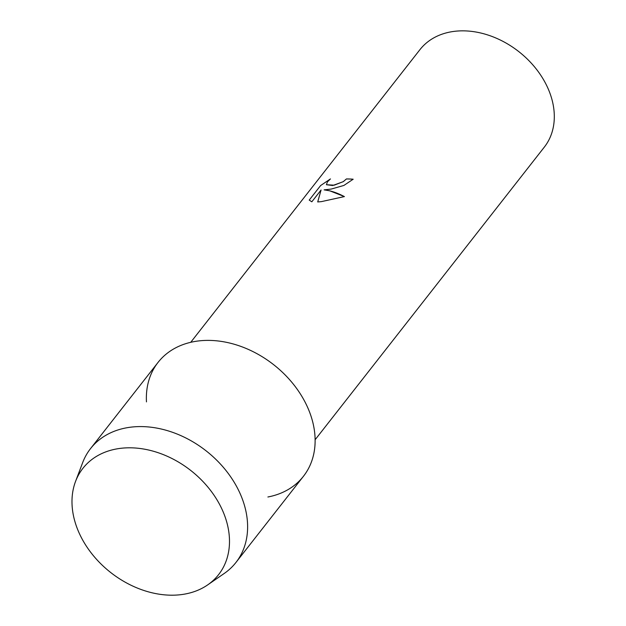 <?xml version="1.0" encoding="UTF-8"?>
<svg xmlns="http://www.w3.org/2000/svg" width="626" height="626" viewBox="0 0 626 626"><rect width="100%" height="100%" fill="white"/><g stroke="black" fill="none" stroke-linecap="round" stroke-linejoin="round"><path stroke-width="0.94" d="M120.865 448.302A86.185 64.846 -141.9 0 0 77.867 530.034A86.185 64.846 -141.9 0 0 180.609 594.7A86.185 64.846 -141.9 0 0 223.615 512.968A86.185 64.846 -141.9 0 0 120.865 448.302A86.185 64.846 -141.9 0 0 75.543 481.425A86.185 64.846 -141.9 0 0 97.523 560.395A86.185 64.846 -141.9 0 0 180.609 594.7A86.185 64.846 -141.9 0 0 207.66 584.903A86.185 64.846 -141.9 0 0 215.814 497.936A86.185 64.846 -141.9 0 0 120.865 448.302M267.889 496.989A92.343 69.478 -141.9 0 0 307.718 407.589A92.343 69.478 -141.9 0 0 198.747 340.92A92.343 69.478 -141.9 0 0 146.468 401.892M353.142 179.263A78.962 59.415 -141.9 0 0 346.452 178.973L346.436 178.942A79.009 59.447 38.1 0 1 353.174 179.224L343.901 185.437L331.154 189.083L324.127 189.858L329.792 190.828L344.425 196.58L321.334 201.635L317.703 201.94L321.068 190.007L311.826 201.799L309.221 200.101L320.614 185.554L330.458 178.911L327.445 181.837L326.42 184.717L334.214 185.179L343.283 181.626L346.436 178.942L343.298 181.657L332.703 185.523L326.42 184.717M315.128 439.742L544.323 147.11A79.009 59.447 -141.9 0 0 536.701 69.58A79.009 59.447 -141.9 0 0 454.742 31.3A79.009 59.447 -141.9 0 0 419.921 49.681L190.734 342.312M330.293 179.036L320.614 185.554L309.221 200.101M344.394 196.595C337.07 192.745 330.317 190.507 324.143 189.889L324.127 189.858M321.068 190.007L317.726 201.94M207.66 584.903L224.225 573.471A92.343 69.478 -141.9 0 0 235.939 562.477A92.343 69.478 -141.9 0 0 227.035 471.855A92.343 69.478 -141.9 0 0 131.233 427.112A92.343 69.478 -141.9 0 0 90.543 448.599A92.343 69.478 -141.9 0 0 82.671 462.606L75.543 481.425M235.939 562.477L303.446 476.284A92.343 69.478 -141.9 0 0 294.541 385.663A92.343 69.478 -141.9 0 0 198.747 340.92A92.343 69.478 -141.9 0 0 158.049 362.407L90.543 448.599"/></g></svg>
